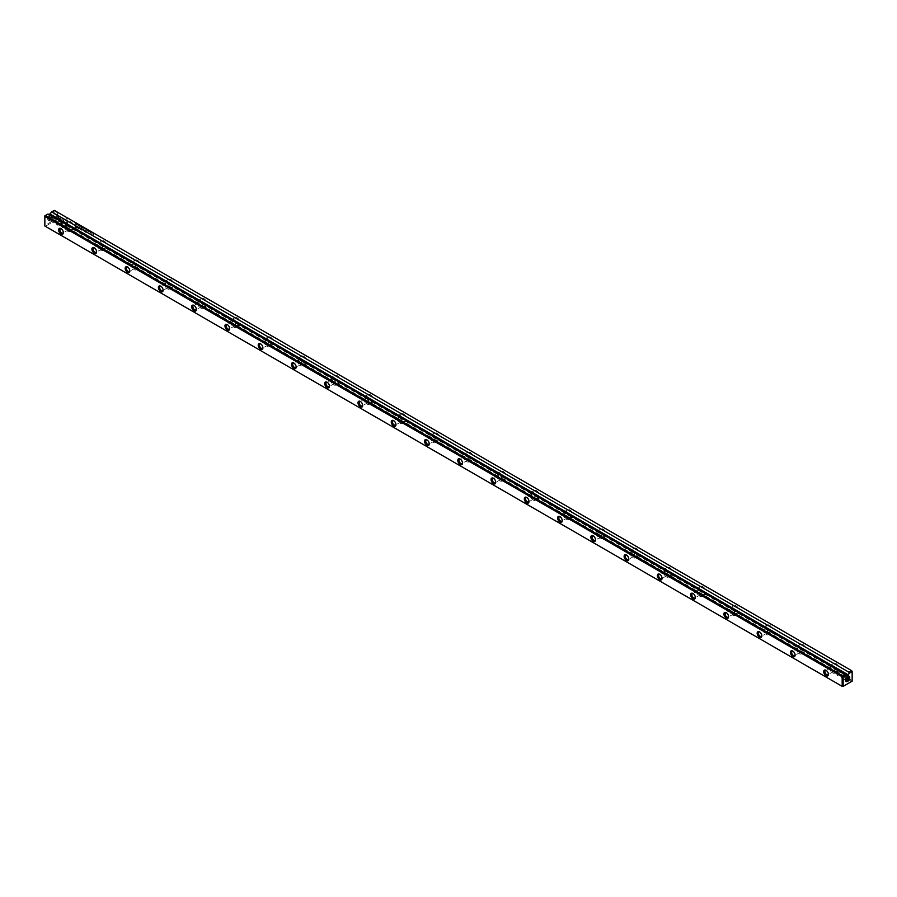 <?xml version="1.0" encoding="UTF-8"?>
<svg xmlns="http://www.w3.org/2000/svg" width="897" height="897" viewBox="0 0 897 897"><rect width="100%" height="100%" fill="white"/><g stroke="black" fill="none" stroke-linecap="round" stroke-linejoin="round"><path stroke-width="0.67" stroke-dasharray="4.49 3.36" d="M81.033 226.369L81.403 227.603L80.965 226.493L80.551 227.109L80.887 226.291M64.64 222.153L61.915 223.723L57.879 216.704L57.879 215.314L61.915 222.321L64.023 221.099L64.64 222.153L64.023 221.099M63.911 221.167L61.815 222.378L57.767 215.37L57.767 216.771L61.803 223.779L64.528 222.209M56.825 220.797L56.825 212.398L57.677 212.892L57.677 219.9L59.067 219.092L59.673 220.146L57.688 221.29L56.713 220.853L57.688 221.29M61.904 217.747L63.866 220.875L63.261 221.223L61.915 218.879L60.559 219.653L59.953 218.599L61.904 217.747M78.936 225.427L78.308 225.304L78.588 225.999L78.465 225.001L78.476 226.055L78.196 225.371L78.824 225.495M84.98 229.677L84.643 228.455L84.98 229.677M76.57 223.79L76.436 224.743L76.436 223.712M86.852 229.733L87.48 230.092L87.469 231.112L86.74 229.789L86.852 230.753M79.777 226.683L79.777 225.629L79.665 226.739M86.067 230.294L85.72 229.071L86.067 230.294M89.812 231.74L90.272 232.615L89.812 231.74M66.131 226.167L64.147 222.725L64.752 222.378L66.131 224.766L66.131 217.769L66.983 218.263L66.983 226.661L66.019 226.223L66.983 226.661M852.15 680.588L54.829 220.258L54.829 210.649L852.15 670.978L852.15 681.159L842.675 686.631L45.343 226.302L54.325 221.122L851.657 681.451M70.964 229.184A4.474 2.579 -120 0 0 73.195 229.408A4.474 2.579 -120 0 0 73.195 224.25A4.474 2.579 -120 0 0 68.733 221.671A4.474 2.579 -120 0 0 68.037 225.248A4.474 2.579 -120 0 0 70.964 229.184M104.22 248.391A4.474 2.579 -120 0 0 106.463 248.615A4.474 2.579 -120 0 0 106.463 243.457A4.474 2.579 -120 0 0 101.989 240.867A4.474 2.579 -120 0 0 101.305 244.455A4.474 2.579 -120 0 0 104.22 248.391M137.488 267.598A4.474 2.579 -120 0 0 139.719 267.811A4.474 2.579 -120 0 0 139.719 262.653A4.474 2.579 -120 0 0 135.256 260.074A4.474 2.579 -120 0 0 134.572 263.662A4.474 2.579 -120 0 0 137.488 267.598M170.755 286.805A4.474 2.579 -120 0 0 172.986 287.018A4.474 2.579 -120 0 0 172.986 281.86A4.474 2.579 -120 0 0 168.513 279.281A4.474 2.579 -120 0 0 167.829 282.858A4.474 2.579 -120 0 0 170.755 286.805M204.011 306A4.474 2.579 -120 0 0 206.254 306.225A4.474 2.579 -120 0 0 206.254 301.067A4.474 2.579 -120 0 0 201.78 298.488A4.474 2.579 -120 0 0 201.096 302.065A4.474 2.579 -120 0 0 204.011 306M237.279 325.207A4.474 2.579 -120 0 0 239.51 325.432A4.474 2.579 -120 0 0 239.51 320.274A4.474 2.579 -120 0 0 235.048 317.684A4.474 2.579 -120 0 0 234.364 321.272A4.474 2.579 -120 0 0 237.279 325.207M270.546 344.414A4.474 2.579 -120 0 0 272.778 344.639A4.474 2.579 -120 0 0 272.778 339.47A4.474 2.579 -120 0 0 268.304 336.891A4.474 2.579 -120 0 0 267.62 340.479A4.474 2.579 -120 0 0 270.546 344.414M303.803 363.621A4.474 2.579 -120 0 0 306.034 363.834A4.474 2.579 -120 0 0 306.034 358.677A4.474 2.579 -120 0 0 301.571 356.098A4.474 2.579 -120 0 0 300.887 359.675A4.474 2.579 -120 0 0 303.803 363.621M337.07 382.817A4.474 2.579 -120 0 0 339.301 383.041A4.474 2.579 -120 0 0 339.301 377.884A4.474 2.579 -120 0 0 334.839 375.305A4.474 2.579 -120 0 0 334.144 378.882A4.474 2.579 -120 0 0 337.07 382.817M370.326 402.024A4.474 2.579 -120 0 0 372.569 402.248A4.474 2.579 -120 0 0 372.569 397.091A4.474 2.579 -120 0 0 368.095 394.512A4.474 2.579 -120 0 0 367.411 398.089A4.474 2.579 -120 0 0 370.326 402.024M403.594 421.231A4.474 2.579 -120 0 0 405.825 421.455A4.474 2.579 -120 0 0 405.825 416.286A4.474 2.579 -120 0 0 401.363 413.708A4.474 2.579 -120 0 0 400.679 417.296A4.474 2.579 -120 0 0 403.594 421.231M436.861 440.438A4.474 2.579 -120 0 0 439.093 440.651A4.474 2.579 -120 0 0 439.093 435.493A4.474 2.579 -120 0 0 434.619 432.915A4.474 2.579 -120 0 0 433.935 436.491A4.474 2.579 -120 0 0 436.861 440.438M470.118 459.634A4.474 2.579 -120 0 0 472.36 459.858A4.474 2.579 -120 0 0 472.36 454.701A4.474 2.579 -120 0 0 467.886 452.122A4.474 2.579 -120 0 0 467.202 455.698A4.474 2.579 -120 0 0 470.118 459.634M503.385 478.841A4.474 2.579 -120 0 0 505.616 479.065A4.474 2.579 -120 0 0 505.616 473.908A4.474 2.579 -120 0 0 501.154 471.329A4.474 2.579 -120 0 0 500.47 474.905A4.474 2.579 -120 0 0 503.385 478.841M536.653 498.048A4.474 2.579 -120 0 0 538.884 498.272A4.474 2.579 -120 0 0 538.884 493.103A4.474 2.579 -120 0 0 534.41 490.524A4.474 2.579 -120 0 0 533.726 494.112A4.474 2.579 -120 0 0 536.653 498.048M569.909 517.255A4.474 2.579 -120 0 0 572.14 517.468A4.474 2.579 -120 0 0 572.14 512.31A4.474 2.579 -120 0 0 567.678 509.731A4.474 2.579 -120 0 0 566.994 513.308A4.474 2.579 -120 0 0 569.909 517.255M603.176 536.451A4.474 2.579 -120 0 0 605.408 536.675A4.474 2.579 -120 0 0 605.408 531.517A4.474 2.579 -120 0 0 600.945 528.938A4.474 2.579 -120 0 0 600.25 532.515A4.474 2.579 -120 0 0 603.176 536.451M636.433 555.658A4.474 2.579 -120 0 0 638.675 555.882A4.474 2.579 -120 0 0 638.675 550.724A4.474 2.579 -120 0 0 634.201 548.145A4.474 2.579 -120 0 0 633.517 551.722A4.474 2.579 -120 0 0 636.433 555.658M669.7 574.865A4.474 2.579 -120 0 0 671.931 575.089A4.474 2.579 -120 0 0 671.931 569.931A4.474 2.579 -120 0 0 667.469 567.341A4.474 2.579 -120 0 0 666.785 570.929A4.474 2.579 -120 0 0 669.7 574.865M702.968 594.072A4.474 2.579 -120 0 0 705.199 594.296A4.474 2.579 -120 0 0 705.199 589.127A4.474 2.579 -120 0 0 700.725 586.548A4.474 2.579 -120 0 0 700.041 590.136A4.474 2.579 -120 0 0 702.968 594.072M736.224 613.279A4.474 2.579 -120 0 0 738.466 613.492A4.474 2.579 -120 0 0 738.466 608.334A4.474 2.579 -120 0 0 733.993 605.755A4.474 2.579 -120 0 0 733.309 609.332A4.474 2.579 -120 0 0 736.224 613.279M769.491 632.475A4.474 2.579 -120 0 0 771.723 632.699A4.474 2.579 -120 0 0 771.723 627.541A4.474 2.579 -120 0 0 767.26 624.962A4.474 2.579 -120 0 0 766.576 628.539A4.474 2.579 -120 0 0 769.491 632.475M802.759 651.682A4.474 2.579 -120 0 0 804.99 651.906A4.474 2.579 -120 0 0 804.99 646.748A4.474 2.579 -120 0 0 800.516 644.158A4.474 2.579 -120 0 0 799.832 647.746A4.474 2.579 -120 0 0 802.759 651.682M836.015 670.889A4.474 2.579 -120 0 0 838.247 671.113A4.474 2.579 -120 0 0 838.247 665.944A4.474 2.579 -120 0 0 833.784 663.365A4.474 2.579 -120 0 0 833.1 666.953A4.474 2.579 -120 0 0 836.015 670.889M76.581 228.04L75.202 227.244L75.202 224.508L75.539 225.909L77.792 228.006L76.469 228.107L77.68 228.062L75.426 225.977L75.09 224.564L75.09 227.311L76.469 228.107M89.218 231.101L89.218 232.121L89.095 231.022M75.483 224.183L75.202 223.005L75.998 223.958L75.37 224.25L75.09 223.073L75.37 224.25M80.169 228.152L81.38 230.226L81.649 228.242L81.649 230.944L80.046 228.455L78.431 229.094L78.431 226.392L78.701 228.69L80.169 228.152L78.6 228.746L78.319 226.459L78.319 229.15L79.934 228.511L81.537 231.011L81.537 228.309L81.268 230.294L80.057 228.208M88.668 231.056L88.041 230.921L88.321 231.617L88.31 230.551L88.668 231.056L87.783 230.899L88.209 231.684L87.928 230.989L88.556 231.112M83.219 228.657L82.872 227.434L83.567 227.827L83.219 228.657L82.759 227.49L83.219 228.657M91.875 233.669L91.875 232.615L91.774 233.736M90.989 232.11L90.989 233.142L90.855 232.043M81.795 226.806L82.401 228.186L81.683 226.874M92.772 233.153L93.546 234.622L92.66 233.209M85.899 230.675L85.899 232.805M77.153 224.429L77.725 225.248L77.153 224.429M83.477 230.282L83.477 229.284L84.441 231.146L85.26 230.305L85.26 231.179L83.455 230.742M83.343 230.809L85.26 231.179L84.408 231.46L85.148 230.372L84.329 231.213L83.376 229.352L83.376 230.35M847.16 675.396L48.842 214.484L48.842 215.358L847.16 676.26M49.593 214.921L48.842 215.358M50.669 212.477L53.831 210.649L53.831 220.258L44.85 225.439L44.85 215.841L48.012 214.013L48.842 214.484M49.335 215.628A2.96 1.716 120 0 0 47.249 219.26A2.96 1.716 120 0 0 49.335 220.471A2.96 1.716 120 0 0 51.432 216.839A2.96 1.716 120 0 0 49.335 215.628M63.306 232.256A2.444 1.413 -120 0 0 63.328 231.942A2.444 1.413 -120 0 0 61.601 228.948A2.444 1.413 -120 0 0 61.31 228.813M67.499 229.531A2.444 1.413 -120 0 0 68.721 229.654A2.444 1.413 -120 0 0 68.721 226.829A2.444 1.413 -120 0 0 66.277 225.416A2.444 1.413 -120 0 0 65.907 227.378A2.444 1.413 -120 0 0 67.499 229.531M67.499 231.179A4.474 2.579 -120 0 0 69.742 231.404A4.474 2.579 -120 0 0 69.742 226.246A4.474 2.579 -120 0 0 65.268 223.667A4.474 2.579 -120 0 0 64.584 227.244A4.474 2.579 -120 0 0 67.499 231.179M96.562 251.463A2.444 1.413 -120 0 0 96.596 251.149A2.444 1.413 -120 0 0 94.858 248.155A2.444 1.413 -120 0 0 94.577 248.009M100.767 248.738A2.444 1.413 -120 0 0 101.989 248.861A2.444 1.413 -120 0 0 101.989 246.036A2.444 1.413 -120 0 0 99.545 244.623A2.444 1.413 -120 0 0 99.163 246.585A2.444 1.413 -120 0 0 100.767 248.738M100.767 250.386A4.474 2.579 -120 0 0 102.998 250.611A4.474 2.579 -120 0 0 102.998 245.453A4.474 2.579 -120 0 0 98.535 242.874A4.474 2.579 -120 0 0 97.851 246.451A4.474 2.579 -120 0 0 100.767 250.386M129.83 270.67A2.444 1.413 -120 0 0 129.852 270.356A2.444 1.413 -120 0 0 128.125 267.351A2.444 1.413 -120 0 0 127.845 267.216M134.034 267.945A2.444 1.413 -120 0 0 135.256 268.057A2.444 1.413 -120 0 0 135.256 265.232A2.444 1.413 -120 0 0 132.801 263.83A2.444 1.413 -120 0 0 132.431 265.781A2.444 1.413 -120 0 0 134.034 267.945M134.034 269.593A4.474 2.579 -120 0 0 136.266 269.818A4.474 2.579 -120 0 0 136.266 264.649A4.474 2.579 -120 0 0 131.792 262.07A4.474 2.579 -120 0 0 131.108 265.658A4.474 2.579 -120 0 0 134.034 269.593M163.097 289.866A2.444 1.413 -120 0 0 163.119 289.552A2.444 1.413 -120 0 0 161.393 286.558A2.444 1.413 -120 0 0 161.101 286.423M167.291 287.141A2.444 1.413 -120 0 0 168.513 287.264A2.444 1.413 -120 0 0 168.513 284.439A2.444 1.413 -120 0 0 166.068 283.026A2.444 1.413 -120 0 0 165.698 284.988A2.444 1.413 -120 0 0 167.291 287.141M167.291 288.8A4.474 2.579 -120 0 0 169.522 289.013A4.474 2.579 -120 0 0 169.522 283.856A4.474 2.579 -120 0 0 165.059 281.277A4.474 2.579 -120 0 0 164.375 284.854A4.474 2.579 -120 0 0 167.291 288.8M196.353 309.073A2.444 1.413 -120 0 0 196.376 308.759A2.444 1.413 -120 0 0 194.649 305.765A2.444 1.413 -120 0 0 194.369 305.63M200.558 306.348A2.444 1.413 -120 0 0 201.78 306.471A2.444 1.413 -120 0 0 201.78 303.646A2.444 1.413 -120 0 0 199.336 302.233A2.444 1.413 -120 0 0 198.955 304.195A2.444 1.413 -120 0 0 200.558 306.348M200.558 307.996A4.474 2.579 -120 0 0 202.789 308.22A4.474 2.579 -120 0 0 202.789 303.063A4.474 2.579 -120 0 0 198.315 300.484A4.474 2.579 -120 0 0 197.632 304.061A4.474 2.579 -120 0 0 200.558 307.996M229.621 328.28A2.444 1.413 -120 0 0 229.643 327.966A2.444 1.413 -120 0 0 227.916 324.972A2.444 1.413 -120 0 0 227.625 324.826M233.814 325.555A2.444 1.413 -120 0 0 235.036 325.678A2.444 1.413 -120 0 0 235.036 322.853A2.444 1.413 -120 0 0 232.592 321.44A2.444 1.413 -120 0 0 232.222 323.402A2.444 1.413 -120 0 0 233.814 325.555M233.814 327.203A4.474 2.579 -120 0 0 236.057 327.427A4.474 2.579 -120 0 0 236.057 322.27A4.474 2.579 -120 0 0 231.583 319.691A4.474 2.579 -120 0 0 230.899 323.268A4.474 2.579 -120 0 0 233.814 327.203M262.888 347.487A2.444 1.413 -120 0 0 262.911 347.173A2.444 1.413 -120 0 0 261.173 344.168A2.444 1.413 -120 0 0 260.892 344.033M267.082 344.762A2.444 1.413 -120 0 0 268.304 344.874A2.444 1.413 -120 0 0 268.304 342.06A2.444 1.413 -120 0 0 265.86 340.647A2.444 1.413 -120 0 0 265.49 342.598A2.444 1.413 -120 0 0 267.082 344.762M267.082 346.41A4.474 2.579 -120 0 0 269.313 346.634A4.474 2.579 -120 0 0 269.313 341.465A4.474 2.579 -120 0 0 264.85 338.887A4.474 2.579 -120 0 0 264.166 342.475A4.474 2.579 -120 0 0 267.082 346.41M296.145 366.682A2.444 1.413 -120 0 0 296.167 366.368A2.444 1.413 -120 0 0 294.44 363.375A2.444 1.413 -120 0 0 294.16 363.24M300.349 363.958A2.444 1.413 -120 0 0 301.571 364.081A2.444 1.413 -120 0 0 301.571 361.256A2.444 1.413 -120 0 0 299.127 359.843A2.444 1.413 -120 0 0 298.746 361.805A2.444 1.413 -120 0 0 300.349 363.958M300.349 365.617A4.474 2.579 -120 0 0 302.581 365.83A4.474 2.579 -120 0 0 302.581 360.672A4.474 2.579 -120 0 0 298.107 358.094A4.474 2.579 -120 0 0 297.423 361.67A4.474 2.579 -120 0 0 300.349 365.617M329.412 385.889A2.444 1.413 -120 0 0 329.434 385.575A2.444 1.413 -120 0 0 327.708 382.582A2.444 1.413 -120 0 0 327.416 382.447M333.606 383.165A2.444 1.413 -120 0 0 334.828 383.288A2.444 1.413 -120 0 0 334.828 380.463A2.444 1.413 -120 0 0 332.383 379.05A2.444 1.413 -120 0 0 332.013 381.012A2.444 1.413 -120 0 0 333.606 383.165M333.606 384.813A4.474 2.579 -120 0 0 335.848 385.037A4.474 2.579 -120 0 0 335.848 379.88A4.474 2.579 -120 0 0 331.374 377.301A4.474 2.579 -120 0 0 330.69 380.877A4.474 2.579 -120 0 0 333.606 384.813M362.668 405.096A2.444 1.413 -120 0 0 362.702 404.782A2.444 1.413 -120 0 0 360.964 401.789A2.444 1.413 -120 0 0 360.684 401.643M366.873 402.372A2.444 1.413 -120 0 0 368.095 402.495A2.444 1.413 -120 0 0 368.095 399.67A2.444 1.413 -120 0 0 365.651 398.257A2.444 1.413 -120 0 0 365.27 400.219A2.444 1.413 -120 0 0 366.873 402.372M366.873 404.02A4.474 2.579 -120 0 0 369.104 404.244A4.474 2.579 -120 0 0 369.104 399.087A4.474 2.579 -120 0 0 364.642 396.508A4.474 2.579 -120 0 0 363.958 400.084A4.474 2.579 -120 0 0 366.873 404.02M395.936 424.303A2.444 1.413 -120 0 0 395.958 423.989A2.444 1.413 -120 0 0 394.232 420.985A2.444 1.413 -120 0 0 393.951 420.85M400.14 421.579A2.444 1.413 -120 0 0 401.363 421.702A2.444 1.413 -120 0 0 401.363 418.877A2.444 1.413 -120 0 0 398.907 417.464A2.444 1.413 -120 0 0 398.537 419.415A2.444 1.413 -120 0 0 400.14 421.579M400.14 423.227A4.474 2.579 -120 0 0 402.372 423.451A4.474 2.579 -120 0 0 402.372 418.294A4.474 2.579 -120 0 0 397.898 415.703A4.474 2.579 -120 0 0 397.214 419.291A4.474 2.579 -120 0 0 400.14 423.227M429.203 443.499A2.444 1.413 -120 0 0 429.226 443.185A2.444 1.413 -120 0 0 427.499 440.192A2.444 1.413 -120 0 0 427.207 440.057M433.397 440.775A2.444 1.413 -120 0 0 434.619 440.898A2.444 1.413 -120 0 0 434.619 438.072A2.444 1.413 -120 0 0 432.175 436.66A2.444 1.413 -120 0 0 431.805 438.622A2.444 1.413 -120 0 0 433.397 440.775M433.397 442.434A4.474 2.579 -120 0 0 435.628 442.658A4.474 2.579 -120 0 0 435.628 437.489A4.474 2.579 -120 0 0 431.165 434.91A4.474 2.579 -120 0 0 430.482 438.498A4.474 2.579 -120 0 0 433.397 442.434M462.46 462.706A2.444 1.413 -120 0 0 462.482 462.392A2.444 1.413 -120 0 0 460.755 459.399A2.444 1.413 -120 0 0 460.475 459.264M466.664 459.982A2.444 1.413 -120 0 0 467.886 460.105A2.444 1.413 -120 0 0 467.886 457.279A2.444 1.413 -120 0 0 465.442 455.867A2.444 1.413 -120 0 0 465.061 457.829A2.444 1.413 -120 0 0 466.664 459.982M466.664 461.641A4.474 2.579 -120 0 0 468.896 461.854A4.474 2.579 -120 0 0 468.896 456.696A4.474 2.579 -120 0 0 464.422 454.117A4.474 2.579 -120 0 0 463.738 457.694A4.474 2.579 -120 0 0 466.664 461.641M495.727 481.913A2.444 1.413 -120 0 0 495.749 481.599A2.444 1.413 -120 0 0 494.023 478.606A2.444 1.413 -120 0 0 493.731 478.471M499.921 479.189A2.444 1.413 -120 0 0 501.143 479.312A2.444 1.413 -120 0 0 501.143 476.486A2.444 1.413 -120 0 0 498.698 475.074A2.444 1.413 -120 0 0 498.328 477.036A2.444 1.413 -120 0 0 499.921 479.189M499.921 480.837A4.474 2.579 -120 0 0 502.163 481.061A4.474 2.579 -120 0 0 502.163 475.903A4.474 2.579 -120 0 0 497.689 473.324A4.474 2.579 -120 0 0 497.005 476.901A4.474 2.579 -120 0 0 499.921 480.837M528.995 501.12A2.444 1.413 -120 0 0 529.017 500.806A2.444 1.413 -120 0 0 527.279 497.813A2.444 1.413 -120 0 0 526.999 497.667M533.188 498.396A2.444 1.413 -120 0 0 534.41 498.519A2.444 1.413 -120 0 0 534.41 495.693A2.444 1.413 -120 0 0 531.966 494.281A2.444 1.413 -120 0 0 531.596 496.243A2.444 1.413 -120 0 0 533.188 498.396M533.188 500.044A4.474 2.579 -120 0 0 535.419 500.268A4.474 2.579 -120 0 0 535.419 495.11A4.474 2.579 -120 0 0 530.957 492.52A4.474 2.579 -120 0 0 530.273 496.108A4.474 2.579 -120 0 0 533.188 500.044M562.251 520.327A2.444 1.413 -120 0 0 562.273 520.002A2.444 1.413 -120 0 0 560.547 517.008A2.444 1.413 -120 0 0 560.266 516.874M566.456 517.603A2.444 1.413 -120 0 0 567.678 517.715A2.444 1.413 -120 0 0 567.678 514.889A2.444 1.413 -120 0 0 565.233 513.476A2.444 1.413 -120 0 0 564.852 515.439A2.444 1.413 -120 0 0 566.456 517.603M566.456 519.251A4.474 2.579 -120 0 0 568.687 519.475A4.474 2.579 -120 0 0 568.687 514.306A4.474 2.579 -120 0 0 564.213 511.727A4.474 2.579 -120 0 0 563.529 515.315A4.474 2.579 -120 0 0 566.456 519.251M595.518 539.523A2.444 1.413 -120 0 0 595.541 539.209A2.444 1.413 -120 0 0 593.814 536.215A2.444 1.413 -120 0 0 593.522 536.081M599.712 536.798A2.444 1.413 -120 0 0 600.934 536.922A2.444 1.413 -120 0 0 600.934 534.096A2.444 1.413 -120 0 0 598.49 532.683A2.444 1.413 -120 0 0 598.12 534.646A2.444 1.413 -120 0 0 599.712 536.798M599.712 538.458A4.474 2.579 -120 0 0 601.954 538.671A4.474 2.579 -120 0 0 601.954 533.513A4.474 2.579 -120 0 0 597.48 530.934A4.474 2.579 -120 0 0 596.797 534.511A4.474 2.579 -120 0 0 599.712 538.458M628.775 558.73A2.444 1.413 -120 0 0 628.808 558.416A2.444 1.413 -120 0 0 627.07 555.422A2.444 1.413 -120 0 0 626.79 555.288M632.979 556.005A2.444 1.413 -120 0 0 634.201 556.129A2.444 1.413 -120 0 0 634.201 553.303A2.444 1.413 -120 0 0 631.757 551.89A2.444 1.413 -120 0 0 631.376 553.853A2.444 1.413 -120 0 0 632.979 556.005M632.979 557.654A4.474 2.579 -120 0 0 635.211 557.878A4.474 2.579 -120 0 0 635.211 552.72A4.474 2.579 -120 0 0 630.748 550.141A4.474 2.579 -120 0 0 630.064 553.718A4.474 2.579 -120 0 0 632.979 557.654M662.042 577.937A2.444 1.413 -120 0 0 662.064 577.623A2.444 1.413 -120 0 0 660.338 574.629A2.444 1.413 -120 0 0 660.057 574.484M666.247 575.212A2.444 1.413 -120 0 0 667.469 575.336A2.444 1.413 -120 0 0 667.469 572.51A2.444 1.413 -120 0 0 665.013 571.097A2.444 1.413 -120 0 0 664.643 573.06A2.444 1.413 -120 0 0 666.247 575.212M666.247 576.861A4.474 2.579 -120 0 0 668.478 577.085A4.474 2.579 -120 0 0 668.478 571.927A4.474 2.579 -120 0 0 664.004 569.348A4.474 2.579 -120 0 0 663.32 572.925A4.474 2.579 -120 0 0 666.247 576.861M695.31 597.144A2.444 1.413 -120 0 0 695.332 596.83A2.444 1.413 -120 0 0 693.605 593.825A2.444 1.413 -120 0 0 693.314 593.691M699.503 594.419A2.444 1.413 -120 0 0 700.725 594.532A2.444 1.413 -120 0 0 700.725 591.706A2.444 1.413 -120 0 0 698.281 590.304A2.444 1.413 -120 0 0 697.911 592.255A2.444 1.413 -120 0 0 699.503 594.419M699.503 596.068A4.474 2.579 -120 0 0 701.734 596.292A4.474 2.579 -120 0 0 701.734 591.123A4.474 2.579 -120 0 0 697.272 588.544A4.474 2.579 -120 0 0 696.588 592.132A4.474 2.579 -120 0 0 699.503 596.068M728.566 616.34A2.444 1.413 -120 0 0 728.588 616.026A2.444 1.413 -120 0 0 726.862 613.032A2.444 1.413 -120 0 0 726.581 612.898M732.771 613.615A2.444 1.413 -120 0 0 733.993 613.739A2.444 1.413 -120 0 0 733.993 610.913A2.444 1.413 -120 0 0 731.548 609.5A2.444 1.413 -120 0 0 731.167 611.462A2.444 1.413 -120 0 0 732.771 613.615M732.771 615.275A4.474 2.579 -120 0 0 735.002 615.488A4.474 2.579 -120 0 0 735.002 610.33A4.474 2.579 -120 0 0 730.528 607.751A4.474 2.579 -120 0 0 729.844 611.328A4.474 2.579 -120 0 0 732.771 615.275M761.833 635.547A2.444 1.413 -120 0 0 761.856 635.233A2.444 1.413 -120 0 0 760.129 632.239A2.444 1.413 -120 0 0 759.837 632.105M766.027 632.822A2.444 1.413 -120 0 0 767.249 632.946A2.444 1.413 -120 0 0 767.249 630.12A2.444 1.413 -120 0 0 764.805 628.707A2.444 1.413 -120 0 0 764.435 630.669A2.444 1.413 -120 0 0 766.027 632.822M766.027 634.471A4.474 2.579 -120 0 0 768.269 634.695A4.474 2.579 -120 0 0 768.269 629.537A4.474 2.579 -120 0 0 763.796 626.958A4.474 2.579 -120 0 0 763.112 630.535A4.474 2.579 -120 0 0 766.027 634.471M795.101 654.754A2.444 1.413 -120 0 0 795.123 654.44A2.444 1.413 -120 0 0 793.385 651.446A2.444 1.413 -120 0 0 793.105 651.3M799.294 652.029A2.444 1.413 -120 0 0 800.516 652.153A2.444 1.413 -120 0 0 800.516 649.327A2.444 1.413 -120 0 0 798.072 647.914A2.444 1.413 -120 0 0 797.702 649.877A2.444 1.413 -120 0 0 799.294 652.029M799.294 653.678A4.474 2.579 -120 0 0 801.526 653.902A4.474 2.579 -120 0 0 801.526 648.744A4.474 2.579 -120 0 0 797.063 646.165A4.474 2.579 -120 0 0 796.379 649.742A4.474 2.579 -120 0 0 799.294 653.678M828.357 673.961A2.444 1.413 -120 0 0 828.38 673.647A2.444 1.413 -120 0 0 826.653 670.642A2.444 1.413 -120 0 0 826.372 670.508M832.562 671.236A2.444 1.413 -120 0 0 833.784 671.348A2.444 1.413 -120 0 0 833.784 668.534A2.444 1.413 -120 0 0 831.34 667.121A2.444 1.413 -120 0 0 830.958 669.072A2.444 1.413 -120 0 0 832.562 671.236M832.562 672.885A4.474 2.579 -120 0 0 834.793 673.109A4.474 2.579 -120 0 0 834.793 667.94A4.474 2.579 -120 0 0 830.319 665.361A4.474 2.579 -120 0 0 829.635 668.949A4.474 2.579 -120 0 0 832.562 672.885M50.837 217.242A2.052 1.177 120 0 0 49.503 219.047A2.052 1.177 120 0 0 49.817 220.684A2.052 1.177 120 0 0 50.837 220.584A2.052 1.177 120 0 0 52.183 218.778A2.052 1.177 120 0 0 51.869 217.141A2.052 1.177 120 0 0 50.837 217.242M50.669 216.816A2.444 1.413 120 0 0 49.077 218.969A2.444 1.413 120 0 0 49.447 220.931A2.444 1.413 120 0 0 51.891 219.518A2.444 1.413 120 0 0 51.891 216.693A2.444 1.413 120 0 0 50.669 216.816M49.705 216.267A2.444 1.413 120 0 0 48.113 218.42A2.444 1.413 120 0 0 48.483 220.382A2.444 1.413 120 0 0 49.705 220.258A2.444 1.413 120 0 0 51.432 217.265A2.444 1.413 120 0 0 50.927 216.143A2.444 1.413 120 0 0 49.705 216.267M58.653 221.75A2.052 1.177 120 0 0 57.318 223.555A2.052 1.177 120 0 0 57.632 225.192A2.052 1.177 120 0 0 59.673 224.015A2.052 1.177 120 0 0 59.673 221.649A2.052 1.177 120 0 0 58.653 221.75M847.463 676.652A2.444 1.413 120 0 0 847.295 676.742L847.295 676.742A2.444 1.413 120 0 0 845.568 679.735A2.444 1.413 120 0 0 845.568 679.937A2.052 1.177 -60 0 1 845.131 679.859A2.052 1.177 -60 0 1 844.817 678.222A2.052 1.177 -60 0 1 846.163 676.416A2.052 1.177 -60 0 1 847.183 676.316A2.052 1.177 -60 0 1 847.486 676.652M847.934 676.517A2.444 1.413 120 0 0 847.553 676.069A2.444 1.413 120 0 0 846.331 676.192A2.444 1.413 120 0 0 844.727 678.345A2.444 1.413 120 0 0 845.109 680.307A2.444 1.413 120 0 0 845.692 680.408M838.347 671.909A2.052 1.177 120 0 0 837.013 673.703A2.052 1.177 120 0 0 837.327 675.351A2.052 1.177 120 0 0 839.368 674.163A2.052 1.177 120 0 0 839.368 671.808A2.052 1.177 120 0 0 838.347 671.909M54.325 221.122L54.829 220.258M44.85 225.439L45.343 226.302M54.829 210.649L53.831 210.649M66.871 226.728L66.871 218.33L66.019 217.836L66.019 224.833L64.64 222.445L64.035 222.792L66.019 226.223M77.243 227.782L75.426 226.291L75.426 227.188L77.355 227.726L75.539 227.12L75.539 226.223L77.243 227.782M88.982 231.09L89.117 232.188L89.117 231.157M75.752 223.947L75.225 223.263L75.752 223.947M79.665 226.627L79.766 225.741L79.766 226.571M86.74 230.821L87.357 231.168L87.368 230.271L86.74 229.789M76.335 223.779L76.335 224.799L76.458 223.858M61.792 217.814L59.841 218.666L60.447 219.709L61.803 218.935L63.149 221.29L63.765 220.942L61.792 217.814M57.576 221.357L59.561 220.214L58.955 219.16L57.576 219.956L57.576 212.959L56.713 212.466L56.713 220.853M80.786 226.347L80.438 227.176L80.865 226.56L81.291 227.67L80.932 226.436M91.774 233.624L91.875 232.727L91.875 233.556M90.743 232.099L90.743 233.13L90.877 232.177M81.683 227.894L82.289 228.242L81.919 227.782M92.66 234.24L93.322 233.781L93.434 234.678L93.434 233.657L92.896 234.083M85.787 232.861L85.787 230.742M66.277 225.416L60.379 228.825M68.721 229.654L62.824 233.063M68.733 221.671L65.268 223.667M73.195 229.408L69.742 231.404M99.545 244.623L93.636 248.032M101.989 248.861L96.08 252.27M101.989 240.867L98.535 242.874M106.463 248.615L102.998 250.611M132.801 263.83L126.903 267.239M135.256 268.057L129.347 271.466M135.256 260.074L131.792 262.07M139.719 267.811L136.266 269.818M166.068 283.026L160.159 286.435M168.513 287.264L162.615 290.673M168.513 279.281L165.059 281.277M172.986 287.018L169.522 289.013M199.336 302.233L193.427 305.642M201.78 306.471L195.871 309.88M201.78 298.488L198.315 300.484M206.254 306.225L202.789 308.22M232.592 321.44L226.694 324.849M235.036 325.678L229.139 329.087M235.048 317.684L231.583 319.691M239.51 325.432L236.057 327.427M265.86 340.647L259.951 344.056M268.304 344.874L262.406 348.283M268.304 336.891L264.85 338.887M272.778 344.639L269.313 346.634M299.127 359.843L293.218 363.251M301.571 364.081L295.662 367.49M301.571 356.098L298.107 358.094M306.034 363.834L302.581 365.83M332.383 379.05L326.486 382.458M334.828 383.288L328.93 386.697M334.839 375.305L331.374 377.301M339.301 383.041L335.848 385.037M365.651 398.257L359.742 401.665M368.095 402.495L362.186 405.904M368.095 394.512L364.642 396.508M372.569 402.248L369.104 404.244M398.907 417.464L393.009 420.872M401.363 421.702L395.454 425.111M401.363 413.708L397.898 415.703M405.825 421.455L402.372 423.451M432.175 436.66L426.266 440.068M434.619 440.898L428.721 444.307M434.619 432.915L431.165 434.91M439.093 440.651L435.628 442.658M465.442 455.867L459.533 459.275M467.886 460.105L461.977 463.514M467.886 452.122L464.422 454.117M472.36 459.858L468.896 461.854M498.698 475.074L492.801 478.482M501.143 479.312L495.245 482.721M501.154 471.329L497.689 473.324M505.616 479.065L502.163 481.061M531.966 494.281L526.057 497.689M534.41 498.519L528.512 501.928M534.41 490.524L530.957 492.52M538.884 498.272L535.419 500.268M565.233 513.476L559.324 516.885M567.678 517.715L561.769 521.123M567.678 509.731L564.213 511.727M572.14 517.468L568.687 519.475M598.49 532.683L592.592 536.092M600.934 536.922L595.036 540.33M600.945 528.938L597.48 530.934M605.408 536.675L601.954 538.671M631.757 551.89L625.848 555.299M634.201 556.129L628.292 559.537M634.201 548.145L630.748 550.141M638.675 555.882L635.211 557.878M665.013 571.097L659.116 574.506M667.469 575.336L661.56 578.744M667.469 567.341L664.004 569.348M671.931 575.089L668.478 577.085M698.281 590.304L692.372 593.713M700.725 594.532L694.827 597.94M700.725 586.548L697.272 588.544M705.199 594.296L701.734 596.292M731.548 609.5L725.639 612.909M733.993 613.739L728.084 617.147M733.993 605.755L730.528 607.751M738.466 613.492L735.002 615.488M764.805 628.707L758.907 632.116M767.249 632.946L761.351 636.354M767.26 624.962L763.796 626.958M771.723 632.699L768.269 634.695M798.072 647.914L792.163 651.323M800.516 652.153L794.619 655.561M800.516 644.158L797.063 646.165M804.99 651.906L801.526 653.902M831.34 667.121L825.431 670.53M833.784 671.348L827.875 674.757M833.784 663.365L830.319 665.361M838.247 671.113L834.793 673.109M48.483 220.382L49.447 220.931M50.927 216.143L51.891 216.693M49.817 220.684L57.632 225.192M51.869 217.141L59.673 221.649M848.517 676.618L847.553 676.069M846.073 680.857L845.109 680.307M847.183 676.316L839.368 671.808M845.131 679.859L837.327 675.351M261.173 344.168L260.567 343.82M262.911 347.173L262.911 347.879M760.129 632.239L759.512 631.88M761.856 635.233L761.856 635.939M61.601 228.948L60.985 228.589M63.328 231.942L63.328 232.648M294.44 363.375L293.824 363.016M296.167 366.368L296.167 367.086M427.499 440.192L426.882 439.844M429.226 443.185L429.226 443.903M826.653 670.642L826.036 670.294M828.38 673.647L828.38 674.353M660.338 574.629L659.721 574.271M662.064 577.623L662.064 578.33M593.814 536.215L593.197 535.857M595.541 539.209L595.541 539.927M560.547 517.008L559.93 516.661M562.273 520.002L562.273 520.72M360.964 401.789L360.347 401.43M362.702 404.782L362.702 405.489M161.393 286.558L160.776 286.199M163.119 289.552L163.119 290.269M726.862 613.032L726.245 612.673M728.588 616.026L728.588 616.744M627.07 555.422L626.454 555.064M628.808 558.416L628.808 559.123M527.279 497.813L526.674 497.454M529.017 500.806L529.017 501.513M94.858 248.155L94.241 247.796M96.596 251.149L96.596 251.855M693.605 593.825L692.989 593.478M695.332 596.83L695.332 597.537M460.755 459.399L460.139 459.04M462.482 462.392L462.482 463.11M494.023 478.606L493.406 478.247M495.749 481.599L495.749 482.306M327.708 382.582L327.091 382.223M329.434 385.575L329.434 386.282M128.125 267.351L127.509 267.003M129.852 270.356L129.852 271.062M227.916 324.972L227.3 324.613M229.643 327.966L229.643 328.672M194.649 305.765L194.032 305.406M196.376 308.759L196.376 309.465M793.385 651.446L792.78 651.087M795.123 654.44L795.123 655.146M394.232 420.985L393.615 420.637M395.958 423.989L395.958 424.696"/><path stroke-width="1.35" d="M45.343 215.549L842.675 675.878L845.333 674.342L48.012 214.013L44.85 215.841L44.85 226.022L842.171 686.351L842.171 676.742L44.85 216.412M845.333 674.342L846.331 674.914L843.169 676.742L843.169 686.351L852.15 681.159L852.15 671.561L848.988 673.389L848.988 672.234L51.667 211.905L49.593 214.921M848.988 672.234L851.657 670.698L54.325 210.369L51.667 211.905M846.331 674.914L847.16 676.26L848.158 675.688L848.988 673.389M847.665 676.529L847.665 676.529A2.96 1.716 120 0 0 845.568 680.161A2.96 1.716 120 0 0 847.665 681.372A2.96 1.716 120 0 0 849.751 677.74A2.96 1.716 120 0 0 847.665 676.529M260.567 349.236A3.319 1.917 60 0 1 258.213 345.166A3.319 1.917 60 0 1 260.567 343.82A3.319 1.917 60 0 1 262.911 347.879A3.319 1.917 60 0 1 260.567 349.236M759.512 637.296A3.319 1.917 60 0 1 757.169 633.237A3.319 1.917 60 0 1 759.512 631.88A3.319 1.917 60 0 1 761.856 635.939A3.319 1.917 60 0 1 759.512 637.296M60.985 234.005A3.319 1.917 60 0 1 58.641 229.946A3.319 1.917 60 0 1 60.985 228.589A3.319 1.917 60 0 1 63.328 232.648A3.319 1.917 60 0 1 60.985 234.005M293.824 368.432A3.319 1.917 60 0 1 291.48 364.373A3.319 1.917 60 0 1 293.824 363.016A3.319 1.917 60 0 1 296.167 367.086A3.319 1.917 60 0 1 293.824 368.432M426.882 445.26A3.319 1.917 60 0 1 424.539 441.189A3.319 1.917 60 0 1 426.882 439.844A3.319 1.917 60 0 1 429.226 443.903A3.319 1.917 60 0 1 426.882 445.26M826.036 675.71A3.319 1.917 60 0 1 823.693 671.64A3.319 1.917 60 0 1 826.036 670.294A3.319 1.917 60 0 1 828.38 674.353A3.319 1.917 60 0 1 826.036 675.71M659.721 579.686A3.319 1.917 60 0 1 657.378 575.627A3.319 1.917 60 0 1 659.721 574.271A3.319 1.917 60 0 1 662.064 578.33A3.319 1.917 60 0 1 659.721 579.686M593.197 541.272A3.319 1.917 60 0 1 590.854 537.213A3.319 1.917 60 0 1 593.197 535.857A3.319 1.917 60 0 1 595.541 539.927A3.319 1.917 60 0 1 593.197 541.272M559.93 522.076A3.319 1.917 60 0 1 557.586 518.006A3.319 1.917 60 0 1 559.93 516.661A3.319 1.917 60 0 1 562.273 520.72A3.319 1.917 60 0 1 559.93 522.076M360.347 406.846A3.319 1.917 60 0 1 358.004 402.787A3.319 1.917 60 0 1 360.347 401.43A3.319 1.917 60 0 1 362.702 405.489A3.319 1.917 60 0 1 360.347 406.846M160.776 291.615A3.319 1.917 60 0 1 158.433 287.556A3.319 1.917 60 0 1 160.776 286.199A3.319 1.917 60 0 1 163.119 290.269A3.319 1.917 60 0 1 160.776 291.615M726.245 618.089A3.319 1.917 60 0 1 723.901 614.03A3.319 1.917 60 0 1 726.245 612.673A3.319 1.917 60 0 1 728.588 616.744A3.319 1.917 60 0 1 726.245 618.089M626.454 560.479A3.319 1.917 60 0 1 624.11 556.42A3.319 1.917 60 0 1 626.454 555.064A3.319 1.917 60 0 1 628.808 559.123A3.319 1.917 60 0 1 626.454 560.479M526.674 502.869A3.319 1.917 60 0 1 524.319 498.81A3.319 1.917 60 0 1 526.674 497.454A3.319 1.917 60 0 1 529.017 501.513A3.319 1.917 60 0 1 526.674 502.869M94.241 253.212A3.319 1.917 60 0 1 91.898 249.153A3.319 1.917 60 0 1 94.241 247.796A3.319 1.917 60 0 1 96.596 251.855A3.319 1.917 60 0 1 94.241 253.212M692.989 598.893A3.319 1.917 60 0 1 690.645 594.823A3.319 1.917 60 0 1 692.989 593.478A3.319 1.917 60 0 1 695.332 597.537A3.319 1.917 60 0 1 692.989 598.893M460.139 464.455A3.319 1.917 60 0 1 457.795 460.396A3.319 1.917 60 0 1 460.139 459.04A3.319 1.917 60 0 1 462.482 463.11A3.319 1.917 60 0 1 460.139 464.455M493.406 483.662A3.319 1.917 60 0 1 491.063 479.603A3.319 1.917 60 0 1 493.406 478.247A3.319 1.917 60 0 1 495.749 482.306A3.319 1.917 60 0 1 493.406 483.662M327.091 387.639A3.319 1.917 60 0 1 324.748 383.58A3.319 1.917 60 0 1 327.091 382.223A3.319 1.917 60 0 1 329.434 386.282A3.319 1.917 60 0 1 327.091 387.639M127.509 272.419A3.319 1.917 60 0 1 125.165 268.349A3.319 1.917 60 0 1 127.509 267.003A3.319 1.917 60 0 1 129.852 271.062A3.319 1.917 60 0 1 127.509 272.419M227.3 330.029A3.319 1.917 60 0 1 224.956 325.97A3.319 1.917 60 0 1 227.3 324.613A3.319 1.917 60 0 1 229.643 328.672A3.319 1.917 60 0 1 227.3 330.029M194.032 310.822A3.319 1.917 60 0 1 191.689 306.763A3.319 1.917 60 0 1 194.032 305.406A3.319 1.917 60 0 1 196.376 309.465A3.319 1.917 60 0 1 194.032 310.822M792.78 656.503A3.319 1.917 60 0 1 790.425 652.444A3.319 1.917 60 0 1 792.78 651.087A3.319 1.917 60 0 1 795.123 655.146A3.319 1.917 60 0 1 792.78 656.503M393.615 426.053A3.319 1.917 60 0 1 391.271 421.994A3.319 1.917 60 0 1 393.615 420.637A3.319 1.917 60 0 1 395.958 424.696A3.319 1.917 60 0 1 393.615 426.053M49.84 213.912L848.158 674.813M61.31 228.813A2.444 1.413 -120 0 0 60.379 228.825A2.444 1.413 -120 0 0 59.998 230.787A2.444 1.413 -120 0 0 61.601 232.94A2.444 1.413 -120 0 0 62.824 233.063A2.444 1.413 -120 0 0 63.306 232.256M94.577 248.009A2.444 1.413 -120 0 0 93.636 248.032A2.444 1.413 -120 0 0 93.266 249.994A2.444 1.413 -120 0 0 94.858 252.147A2.444 1.413 -120 0 0 96.08 252.27A2.444 1.413 -120 0 0 96.562 251.463M127.845 267.216A2.444 1.413 -120 0 0 126.903 267.239A2.444 1.413 -120 0 0 126.522 269.19A2.444 1.413 -120 0 0 128.125 271.354A2.444 1.413 -120 0 0 129.347 271.466A2.444 1.413 -120 0 0 129.83 270.67M161.101 286.423A2.444 1.413 -120 0 0 160.159 286.435A2.444 1.413 -120 0 0 159.789 288.397A2.444 1.413 -120 0 0 161.393 290.55A2.444 1.413 -120 0 0 162.615 290.673A2.444 1.413 -120 0 0 163.097 289.866M194.369 305.63A2.444 1.413 -120 0 0 193.427 305.642A2.444 1.413 -120 0 0 193.057 307.604A2.444 1.413 -120 0 0 194.649 309.757A2.444 1.413 -120 0 0 195.871 309.88A2.444 1.413 -120 0 0 196.353 309.073M227.625 324.826A2.444 1.413 -120 0 0 226.694 324.849A2.444 1.413 -120 0 0 226.313 326.811A2.444 1.413 -120 0 0 227.916 328.964A2.444 1.413 -120 0 0 229.139 329.087A2.444 1.413 -120 0 0 229.621 328.28M260.892 344.033A2.444 1.413 -120 0 0 259.951 344.056A2.444 1.413 -120 0 0 259.581 346.007A2.444 1.413 -120 0 0 261.173 348.171A2.444 1.413 -120 0 0 262.406 348.283A2.444 1.413 -120 0 0 262.888 347.487M294.16 363.24A2.444 1.413 -120 0 0 293.218 363.251A2.444 1.413 -120 0 0 292.848 365.214A2.444 1.413 -120 0 0 294.44 367.366A2.444 1.413 -120 0 0 295.662 367.49A2.444 1.413 -120 0 0 296.145 366.682M327.416 382.447A2.444 1.413 -120 0 0 326.486 382.458A2.444 1.413 -120 0 0 326.104 384.421A2.444 1.413 -120 0 0 327.708 386.573A2.444 1.413 -120 0 0 328.93 386.697A2.444 1.413 -120 0 0 329.412 385.889M360.684 401.643A2.444 1.413 -120 0 0 359.742 401.665A2.444 1.413 -120 0 0 359.372 403.628A2.444 1.413 -120 0 0 360.964 405.78A2.444 1.413 -120 0 0 362.186 405.904A2.444 1.413 -120 0 0 362.668 405.096M393.951 420.85A2.444 1.413 -120 0 0 393.009 420.872A2.444 1.413 -120 0 0 392.628 422.823A2.444 1.413 -120 0 0 394.232 424.987A2.444 1.413 -120 0 0 395.454 425.111A2.444 1.413 -120 0 0 395.936 424.303M427.207 440.057A2.444 1.413 -120 0 0 426.266 440.068A2.444 1.413 -120 0 0 425.896 442.03A2.444 1.413 -120 0 0 427.499 444.183A2.444 1.413 -120 0 0 428.721 444.307A2.444 1.413 -120 0 0 429.203 443.499M460.475 459.264A2.444 1.413 -120 0 0 459.533 459.275A2.444 1.413 -120 0 0 459.163 461.237A2.444 1.413 -120 0 0 460.755 463.39A2.444 1.413 -120 0 0 461.977 463.514A2.444 1.413 -120 0 0 462.46 462.706M493.731 478.471A2.444 1.413 -120 0 0 492.801 478.482A2.444 1.413 -120 0 0 492.419 480.444A2.444 1.413 -120 0 0 494.023 482.597A2.444 1.413 -120 0 0 495.245 482.721A2.444 1.413 -120 0 0 495.727 481.913M526.999 497.667A2.444 1.413 -120 0 0 526.057 497.689A2.444 1.413 -120 0 0 525.687 499.651A2.444 1.413 -120 0 0 527.279 501.804A2.444 1.413 -120 0 0 528.512 501.928A2.444 1.413 -120 0 0 528.995 501.12M560.266 516.874A2.444 1.413 -120 0 0 559.324 516.885A2.444 1.413 -120 0 0 558.954 518.847A2.444 1.413 -120 0 0 560.547 521.011A2.444 1.413 -120 0 0 561.769 521.123A2.444 1.413 -120 0 0 562.251 520.327M593.522 536.081A2.444 1.413 -120 0 0 592.592 536.092A2.444 1.413 -120 0 0 592.211 538.054A2.444 1.413 -120 0 0 593.814 540.207A2.444 1.413 -120 0 0 595.036 540.33A2.444 1.413 -120 0 0 595.518 539.523M626.79 555.288A2.444 1.413 -120 0 0 625.848 555.299A2.444 1.413 -120 0 0 625.478 557.261A2.444 1.413 -120 0 0 627.07 559.414A2.444 1.413 -120 0 0 628.292 559.537A2.444 1.413 -120 0 0 628.775 558.73M660.057 574.484A2.444 1.413 -120 0 0 659.116 574.506A2.444 1.413 -120 0 0 658.734 576.468A2.444 1.413 -120 0 0 660.338 578.621A2.444 1.413 -120 0 0 661.56 578.744A2.444 1.413 -120 0 0 662.042 577.937M693.314 593.691A2.444 1.413 -120 0 0 692.372 593.713A2.444 1.413 -120 0 0 692.002 595.664A2.444 1.413 -120 0 0 693.605 597.828A2.444 1.413 -120 0 0 694.827 597.94A2.444 1.413 -120 0 0 695.31 597.144M726.581 612.898A2.444 1.413 -120 0 0 725.639 612.909A2.444 1.413 -120 0 0 725.269 614.871A2.444 1.413 -120 0 0 726.862 617.024A2.444 1.413 -120 0 0 728.084 617.147A2.444 1.413 -120 0 0 728.566 616.34M759.837 632.105A2.444 1.413 -120 0 0 758.907 632.116A2.444 1.413 -120 0 0 758.526 634.078A2.444 1.413 -120 0 0 760.129 636.231A2.444 1.413 -120 0 0 761.351 636.354A2.444 1.413 -120 0 0 761.833 635.547M793.105 651.3A2.444 1.413 -120 0 0 792.163 651.323A2.444 1.413 -120 0 0 791.793 653.285A2.444 1.413 -120 0 0 793.385 655.438A2.444 1.413 -120 0 0 794.619 655.561A2.444 1.413 -120 0 0 795.101 654.754M826.372 670.508A2.444 1.413 -120 0 0 825.431 670.53A2.444 1.413 -120 0 0 825.061 672.481A2.444 1.413 -120 0 0 826.653 674.645A2.444 1.413 -120 0 0 827.875 674.757A2.444 1.413 -120 0 0 828.357 673.961M847.486 676.652A2.052 1.177 -60 0 1 847.183 678.681A2.052 1.177 -60 0 1 845.579 679.948A2.444 1.413 120 0 0 846.073 680.857A2.444 1.413 120 0 0 848.517 679.444A2.444 1.413 120 0 0 848.517 676.618A2.444 1.413 120 0 0 847.463 676.652M845.692 680.408A2.444 1.413 120 0 0 847.553 678.894A2.444 1.413 120 0 0 847.934 676.517M843.169 686.351L842.171 686.351M842.171 676.742L842.675 675.878M851.657 670.698L852.15 671.561M49.84 214.787L848.158 675.688"/></g></svg>
